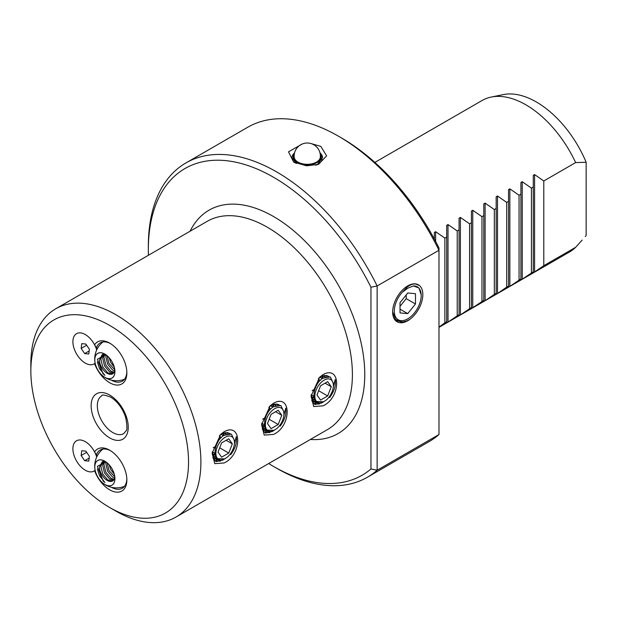 <?xml version="1.0" encoding="UTF-8"?>
<svg xmlns="http://www.w3.org/2000/svg" width="617" height="617" viewBox="0 0 617 617"><rect width="100%" height="100%" fill="white"/><g stroke="black" fill="none" stroke-linecap="round" stroke-linejoin="round"><path stroke-width="0.93" d="M292.257 156.078L291.957 157.659L296.283 163.382M311.022 143.56L320.848 146.406L326.617 155.862L318.534 164.346L306.58 165.834L293.677 162.094L288.494 151.836L302.245 144.008M234.398 443.8L236.265 436.713C237.183 442.404 235.324 448.412 230.673 454.737L232.331 450.665M229.994 433.612L227.534 432.656L222.112 433.543L224.094 431.753C242.219 421.681 242.234 454.814 224.094 462.974L214.755 463.652L212.155 453.148L220.716 434.337L224.094 431.753M283.866 415.233L285.733 408.153C286.65 413.845 284.792 419.853 280.149 426.177L281.799 422.105M279.462 405.053L277.002 404.096L271.58 404.983L269.49 406.48M273.562 403.186C291.687 393.114 291.71 426.254 273.562 434.414L264.223 435.093L261.623 424.589L270.184 405.77L273.562 403.186M333.334 386.674L335.201 379.586C336.126 385.286 334.26 391.294 329.617 397.618L331.275 393.546M328.93 376.486L326.478 375.537L321.056 376.424L323.03 374.627C341.155 364.554 341.178 397.695 323.03 405.855L313.691 406.534L311.091 396.029L319.652 377.211L323.03 374.627M392.659 311.778L395.944 320.647L404.297 322.267A21.348 12.325 120 0 0 407.752 320.74A21.348 12.325 120 0 0 409.703 319.467L407.59 320.454M400.286 322.598L407.683 320.701L409.703 319.467M110.482 343.592A22.081 12.749 -120 0 0 100.201 342.913A22.081 12.749 -120 0 0 96.429 347.764L94.586 344.81A24.271 14.014 60 0 1 109.695 343.114L109.695 343.114A24.271 14.014 60 0 1 126.855 372.83A24.271 14.014 60 0 1 109.695 382.741A24.271 14.014 60 0 1 94.586 363.598A17.492 10.096 -120 0 1 85.269 363.105A17.492 10.096 -120 0 1 72.899 341.687A17.492 10.096 -120 0 1 85.269 334.545A17.492 10.096 -120 0 0 73.839 347.68A17.492 10.096 -120 0 0 83.688 362.079A17.492 10.096 -120 0 0 95.126 363.135M111.422 380.172A22.081 12.749 -120 0 0 122.282 381.159A22.081 12.749 -120 0 0 126.832 371.912M110.482 450.695A22.081 12.749 -120 0 0 100.201 450.017A22.081 12.749 -120 0 0 96.429 454.868L94.586 451.914A24.271 14.014 60 0 1 109.695 450.217L109.695 450.217A24.271 14.014 60 0 1 126.855 479.941A24.271 14.014 60 0 1 109.695 489.844A24.271 14.014 60 0 1 94.586 470.702A17.492 10.096 -120 0 1 85.269 470.208A17.492 10.096 -120 0 1 72.899 448.79A17.492 10.096 -120 0 1 85.269 441.649A17.492 10.096 -120 0 0 73.839 454.783A17.492 10.096 -120 0 0 83.688 469.182A17.492 10.096 -120 0 0 95.126 470.247M111.422 487.276A22.081 12.749 -120 0 0 122.282 488.263A22.081 12.749 -120 0 0 126.832 479.016M96.429 347.764L97.154 349.014M96.429 454.868L97.154 456.117M404.166 322.298A21.34 12.317 -60 0 1 392.659 312.017A21.34 12.317 -60 0 1 407.752 285.879A21.34 12.317 -60 0 1 422.799 293.407A21.34 12.317 -60 0 1 409.835 319.359M434.337 239.01L434.337 232.455L435.648 231.691L444.857 238.093L446.7 237.028L446.7 225.313L448.011 224.557L457.22 230.951L459.071 229.886L459.071 218.171L460.382 217.415L469.591 223.809L471.434 222.745L471.434 211.029L472.753 210.274L481.962 216.675L483.805 215.603L483.805 203.888L485.116 203.132L494.325 209.533L496.176 208.461L496.176 196.754L497.487 195.99L506.696 202.391L508.539 201.327L508.539 189.612L509.85 188.856L519.059 195.25L520.91 194.185L520.91 182.47L522.221 181.714L531.43 188.108L533.273 187.044L533.273 175.328L534.584 174.572L543.793 180.966L575.638 162.587A87.452 50.494 -120 0 0 525.861 104.805A87.452 50.494 -120 0 0 491.209 97.062A87.452 50.494 -120 0 0 482.132 100.471L374.851 162.41M438.98 327.349L569.584 251.944A87.452 50.494 -120 0 0 575.638 247.309L543.793 265.696L533.273 272.853L533.273 271.765L522.221 279.231L520.91 279.987L520.91 278.907L509.85 286.373L508.539 287.129L508.539 286.049L506.696 287.113L497.487 293.515L496.176 294.27L496.176 293.191L485.116 300.656L483.805 301.412L483.805 300.332L471.434 308.554L471.434 307.467L460.382 314.932L459.071 315.688L459.071 314.608L448.011 322.074L446.7 322.83L446.7 321.75L444.857 322.814L438.98 327.072M575.638 162.587L586.15 162.263A83.465 48.188 -120 0 0 536.374 101.99A83.465 48.188 -120 0 0 503.302 94.602L491.209 97.062M115.873 511.092L109.695 507.521A111.5 64.376 -120 0 0 188.532 462.002A111.5 64.376 -120 0 0 109.695 325.437A111.5 64.376 -120 0 0 30.85 370.964A111.5 64.376 -120 0 0 109.695 507.521L115.873 511.092A120.246 69.428 60 0 0 175.999 517.046L327.504 429.579A120.246 69.428 -120 0 0 345.929 333.219A120.246 69.428 -120 0 0 267.377 227.257A120.246 69.428 -120 0 0 207.258 221.302L55.754 308.77A120.246 69.428 60 0 1 115.873 314.732A120.246 69.428 60 0 1 194.432 420.694A120.246 69.428 60 0 1 175.999 517.046M268.68 463.537A177.087 102.245 -120 0 0 273.562 466.46A177.087 102.245 -120 0 0 370.956 468.982L370.956 287.221A177.087 102.245 -120 0 0 273.562 177.28A177.087 102.245 -120 0 0 148.342 249.577L148.342 246.006A181.46 104.767 60 0 1 185.925 162.934A181.46 104.767 60 0 1 276.655 171.919A181.46 104.767 60 0 1 377.141 285.964L438.98 250.263L438.98 247.949A177.087 102.245 -120 0 0 341.587 138.007L338.494 136.226M370.956 287.221L377.141 285.964L377.141 470.239A181.46 104.767 60 0 1 367.385 477.234L429.224 441.533A181.46 104.767 -120 0 0 438.98 434.538L438.98 250.263A181.46 104.767 -120 0 0 338.494 136.218L338.494 136.218A181.46 104.767 -120 0 0 247.764 127.233L185.925 162.934M276.655 468.249L273.562 466.46A177.087 102.245 -120 0 0 273.562 466.467L276.655 468.249A181.46 104.767 60 0 1 276.647 468.249A181.46 104.767 60 0 0 367.385 477.234M438.98 434.538L377.141 470.239L370.956 468.982M148.342 249.577A177.087 102.245 -120 0 0 148.435 255.261M222.074 433.566L221.989 434.885M225.436 432.44L225.861 434.306M212.256 453.163L213.49 452.508M224.202 435.209L224.064 432.772M228.213 432.81L228.768 433.543M227.596 433.712L227.025 432.525M214.438 453.927L212.487 454.744M215.618 457.182L212.803 457.39M212.934 457.814L214.253 458.847L218.372 459.542M213.436 458.277L216.96 458.57M271.542 405.007L271.457 406.325M274.912 403.88L275.19 404.868M275.197 404.891L275.329 405.739M261.724 424.604L262.965 423.941M273.67 406.649L273.532 404.204M277.681 404.251L278.236 404.983L278.151 404.397M277.064 405.153L276.501 403.965M263.914 425.368L261.955 426.185M265.086 428.622L262.271 428.83M262.41 429.255L263.721 430.288L267.847 430.982M262.904 429.717L266.436 430.01M321.01 376.447L320.925 377.758M324.38 375.321L324.658 376.308M324.665 376.331L324.804 377.18M311.192 396.037L312.433 395.381M323.138 378.09L323 375.645M327.157 375.684L327.704 376.424M326.532 376.594L325.969 375.406M313.382 396.808L311.423 397.626M314.562 400.055L311.747 400.271M311.878 400.688L313.197 401.729L317.315 402.423M312.379 401.158L315.904 401.451M94.586 344.81A17.492 10.096 -120 0 0 85.269 334.545A17.492 10.096 -120 0 1 96.692 349.962M94.586 451.914A17.492 10.096 -120 0 0 85.269 441.649A17.492 10.096 -120 0 1 96.692 457.066M314.778 403.109L316.683 402.539L318.171 403.595M319.251 404.089L313.629 403.649L311.223 394.926M318.966 377.913L321.056 376.424M265.31 431.669L267.207 431.106L268.703 432.155M269.783 432.648L264.153 432.216L261.755 423.486M217.739 459.665L215.842 460.228L217.739 459.665L219.236 460.714M220.315 461.207L214.685 460.776L212.287 452.045M220.022 435.039L222.112 433.543M471.434 307.467L471.434 222.745M469.591 308.539L469.591 223.809M459.071 314.608L459.071 229.886M457.22 315.673L457.22 230.951M446.7 321.75L446.7 237.028M444.857 322.814L444.857 238.093M496.176 293.191L496.176 208.461M494.325 209.533L494.325 294.255M506.696 202.391L506.696 287.113M508.539 286.049L508.539 201.327M519.059 195.25L519.059 279.971M520.91 278.907L520.91 194.185M531.43 188.108L531.43 272.837M533.273 271.765L533.273 187.044M481.962 301.397L481.962 216.675M483.805 300.332L483.805 215.603M586.15 235.493L585.255 236.55A83.465 48.188 -120 0 0 586.15 235.493L586.15 162.263M30.85 370.964L30.85 363.822A120.246 69.428 60 0 1 55.754 308.77M582.124 240.09L575.638 247.309M317.177 164.808L322.568 157.659L319.768 152.16M543.793 180.966L543.793 265.696M213.891 457.428L212.919 457.76L213.891 457.428M312.834 400.302L311.863 400.634L312.834 400.302M333.388 385.509L333.388 383.496L330.334 376.956L322.984 378.19C312.217 384.352 310.258 406.649 321.881 402.546A13.119 7.574 -60 0 1 314.909 394.88A13.119 7.574 -60 0 1 324.11 380.157A13.119 7.574 -60 0 1 333.388 385.509A13.119 7.574 -60 0 1 326.347 399.97L321.758 402.932L314.786 404.536M326.347 399.97L325.005 400.834A12.895 7.45 -60 0 1 324.11 401.397A12.895 7.45 -60 0 1 323.223 401.86L321.881 402.546M311.207 395.212L311.762 394.996M311.878 395.065L311.207 395.327M311.647 397.957L314.007 397.764M314.03 397.857L311.685 398.019M311.246 397.456L313.259 399.492L314.863 400.094M314.886 400.14L313.374 399.561L311.238 397.294M322.568 378.483L322.082 375.907M322.159 375.876L322.676 378.406M325.298 376.972L322.969 375.591M322.845 375.63L325.344 376.956M312.133 401.358L323.763 401.775M320.547 385.787L316.976 394.988L320.547 400.063L327.681 395.944L331.252 386.743L327.681 381.661L320.547 385.787M319.899 377.164L322.39 378.607M316.698 385.239L318.889 379.602L318.256 378.699M318.889 379.602L320.308 380.419M325.074 383.172L331.252 386.743M318.634 390.715L327.681 395.944M312.117 390.654L314.955 389.011M311.253 394.703L313.798 396.168M105.754 354.69L97.386 359.256L103.209 373.987M103.008 373.786L104.959 375.352C101.566 371.758 99.807 367.385 99.676 362.233A10.929 6.309 -120 0 0 107.173 373.308A10.929 6.309 -120 0 0 112.633 373.848A10.929 6.309 -120 0 0 114.669 370.886L114.824 370.077M104.851 377.326A14.214 8.206 60 0 1 94.802 359.919A14.214 8.206 60 0 1 104.851 354.119A14.214 8.206 60 0 1 114.901 371.527A14.214 8.206 60 0 1 104.851 377.326M114.924 371.534A14.245 8.222 60 0 1 103.155 376.208A14.245 8.222 60 0 1 94.925 361.948A14.245 8.222 60 0 1 94.779 359.904A14.245 8.222 60 0 1 104.851 354.089A14.245 8.222 60 0 1 114.924 371.534M99.676 362.233L99.561 359.85L102.214 354.621L103.934 354.058L102.653 358.068L104.528 365.904L109.61 371.904L113.605 373.046M112.772 373.763L107.821 372.93L102.746 366.938L100.864 359.094L102.9 354.305M114.106 372.329L110.913 371.149L105.839 365.156L103.957 357.312L104.674 354.258M114.801 369.822L108.931 363.367L107.042 355.662M114.623 371.056L112.703 370.115L107.62 364.123L105.746 356.279L105.931 354.814M114.276 367.138L110.713 362.341L109.07 357.629M294.394 153.571A13.99 8.075 0 0 0 299.422 163.443A13.99 8.075 0 0 0 317.153 162.464A13.99 8.075 0 0 0 320.13 153.571M322.267 159.564A15.302 8.839 180 0 1 318.087 164.068A15.302 8.839 180 0 1 315.603 165.225M291.957 157.736A15.302 8.839 180 0 1 294.548 152.9M320.362 156.749A13.096 7.558 180 0 1 316.521 162.094A13.096 7.558 180 0 1 302.253 163.736A13.096 7.558 180 0 1 294.17 156.749M319.976 152.9A15.302 8.839 180 0 1 322.568 157.744M81.143 348.412L84.683 353.595L88.802 354.011L89.388 349.237L85.856 344.055L81.729 343.638L81.143 348.412L86.658 345.227M89.172 350.996L84.683 353.595M421.187 294.872L418.974 288.008L413.405 285.941A19.027 10.983 -60 0 1 421.195 295.073A19.027 10.983 -60 0 1 407.752 318.842A19.027 10.983 -60 0 1 407.343 319.066A19.027 10.983 -60 0 1 394.548 313.93A19.027 10.983 -60 0 1 402.269 292.281L407.274 286.959C411.732 283.689 415.395 283.118 418.272 285.255M394.641 319.128L399.801 321.334M397.286 320.84L395.813 320.531M400.017 312.919L407.752 313.613L415.48 303.996L415.48 293.692L407.752 292.998L400.017 302.615L400.017 312.919M413.405 285.941L407.752 288.185L402.269 292.281M400.017 309.148L407.752 313.613M400.017 306.333L406.202 298.643L406.202 294.918M406.202 298.643L415.48 303.996M234.452 442.628L234.452 440.615L231.398 434.075L224.04 435.317C213.274 441.471 211.315 463.776 222.945 459.673A13.119 7.574 -60 0 1 215.965 452.006A13.119 7.574 -60 0 1 225.174 437.276A13.119 7.574 -60 0 1 234.452 442.628A13.119 7.574 -60 0 1 227.403 457.097L222.814 460.058L215.85 461.663M227.403 457.097L226.061 457.953A12.895 7.45 -60 0 1 225.174 458.516A12.895 7.45 -60 0 1 224.287 458.979L222.945 459.673M212.271 452.338L212.819 452.114M212.942 452.184L212.263 452.446M212.703 455.076L215.071 454.891M215.086 454.976L212.749 455.138M212.31 454.575L214.315 456.611L215.919 457.212M215.95 457.266L214.438 456.68L212.294 454.421M223.624 435.602L223.146 433.034M223.223 433.003L223.732 435.525M226.354 434.098L224.025 432.71M223.909 432.748L226.4 434.075M213.189 458.477L224.827 458.901M221.603 442.906L218.032 452.107L221.603 457.189L228.745 453.063L232.316 443.862L228.745 438.787L221.603 442.906M220.963 434.291L223.454 435.725M217.762 442.366L219.945 436.72L219.313 435.826M219.945 436.72L221.372 437.546M226.13 440.291L232.316 443.862M219.691 447.842L228.745 453.063M213.173 447.772L216.012 446.137M212.317 451.821L214.855 453.294M283.92 414.069L283.92 412.056L280.866 405.516L273.516 406.757C262.749 412.912 260.79 435.216 272.413 431.106A13.119 7.574 -60 0 1 265.433 423.447A13.119 7.574 -60 0 1 274.642 408.716A13.119 7.574 -60 0 1 283.92 414.069A13.119 7.574 -60 0 1 276.871 428.53L272.29 431.499L265.318 433.103M276.871 428.53L275.537 429.393A12.895 7.45 -60 0 1 274.642 429.956A12.895 7.45 -60 0 1 273.755 430.419L272.413 431.106M261.739 423.779L262.294 423.555M262.41 423.624L261.739 423.887M262.179 426.517L264.539 426.324M264.554 426.416L262.217 426.578M261.778 426.015L263.791 428.051L265.395 428.653M265.418 428.699L263.906 428.121L261.77 425.861M273.092 407.043L272.614 404.474M272.691 404.436L273.208 406.965M275.822 405.539L273.501 404.15M273.377 404.189L275.876 405.516M262.657 429.918L274.295 430.334M263.359 428.861L262.387 429.193M271.071 414.346L267.5 423.547L271.071 428.63L278.213 424.504L281.784 415.303L278.213 410.22L271.071 414.346M270.431 405.731L272.922 407.166M267.23 413.799L269.413 408.161L268.788 407.266M269.413 408.161L270.84 408.986M275.598 411.732L281.784 415.303M269.159 419.275L278.213 424.504M262.641 419.213L265.487 417.57M261.785 423.262L264.331 424.735M105.754 461.794L97.386 466.359L103.209 481.098M103.008 480.898L104.959 482.455C101.566 478.861 99.807 474.488 99.676 469.336A10.929 6.309 -120 0 0 107.173 480.412A10.929 6.309 -120 0 0 112.633 480.959A10.929 6.309 -120 0 0 114.669 477.99L114.824 477.18M104.851 484.43A14.214 8.206 60 0 1 94.802 467.023A14.214 8.206 60 0 1 104.851 461.223A14.214 8.206 60 0 1 114.901 478.63A14.245 8.222 60 0 1 103.155 483.312A14.245 8.222 60 0 1 94.925 469.059A14.245 8.222 60 0 1 94.779 467.015A14.245 8.222 60 0 1 104.851 461.2A14.245 8.222 60 0 1 114.924 478.645A14.214 8.206 60 0 1 104.851 484.43M99.676 469.336L99.561 466.961L102.214 461.732L103.934 461.161L102.653 465.172L104.528 473.015L109.61 479.008L113.605 480.149M112.772 480.874L107.821 480.034L102.746 474.041L100.864 466.205L102.9 461.408M114.106 479.44L110.913 478.252L105.839 472.26L103.957 464.416L104.674 461.369M114.801 476.933L108.931 470.478L107.042 462.773M114.623 478.16L112.703 477.219L107.62 471.226L105.746 463.39L105.931 461.917M114.276 474.249L110.713 469.444L109.07 464.74M81.143 455.516L84.683 460.698L88.802 461.115L89.388 456.341L85.856 451.158L81.729 450.749L81.143 455.516L86.658 452.338M89.172 458.107L84.683 460.698M296.445 163.482L293.677 162.094M109.695 395.057A26.238 15.147 60 0 1 128.243 427.188A26.238 15.147 60 0 1 109.695 437.9A26.238 15.147 60 0 1 91.139 405.77A26.238 15.147 60 0 1 109.695 395.057M112.788 432.548A21.865 12.625 -120 0 0 123.716 433.628L125.976 430.913C127.287 430.311 127.202 425.861 125.706 417.562C122.552 408.238 117.515 401.405 110.597 397.063C104.581 394.888 101.666 394.456 101.851 395.759A21.865 12.625 -120 0 0 98.504 413.282A21.865 12.625 -120 0 0 112.788 432.548M190.098 231.213A128.992 74.472 60 0 1 273.562 216.552A128.992 74.472 60 0 1 362.811 351.698A128.992 74.472 60 0 1 310.343 439.481M485.116 300.656L485.116 203.132M534.584 272.089L534.584 174.572M522.221 279.231L522.221 181.714M509.85 286.373L509.85 188.856M497.487 293.515L497.487 195.99M435.648 241.463L435.648 231.691M448.011 322.074L448.011 224.557M460.382 314.932L460.382 217.415M472.753 307.79L472.753 210.274M104.959 375.352L99.568 368.773L97.363 361.817M104.959 482.455L99.568 475.877L97.363 468.928M341.587 138.007L338.494 136.218M102.954 341.965A21.757 21.757 0 0 0 94.925 361.948M103.155 376.208A21.757 21.757 0 0 0 124.472 379.239M319.614 160.543A13.119 13.119 0 0 0 313.822 144.771A13.119 13.119 0 0 0 294.147 156.132M407.343 319.066L406.464 319.544M421.195 295.073L421.187 294.671M102.954 449.076A21.757 21.757 0 0 0 94.925 469.059M103.155 483.312A21.757 21.757 0 0 0 124.472 486.343"/></g></svg>
